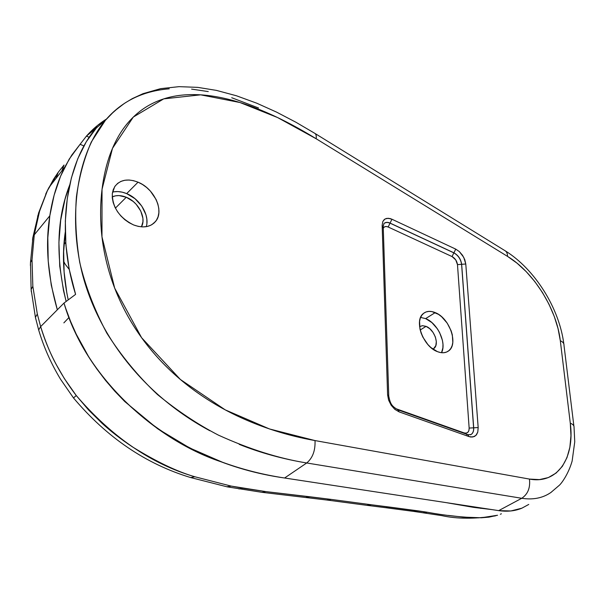 <?xml version="1.0" encoding="UTF-8"?>
<svg xmlns="http://www.w3.org/2000/svg" width="605" height="605" viewBox="0 0 605 605"><rect width="100%" height="100%" fill="white"/><g stroke="black" fill="none" stroke-linecap="round" stroke-linejoin="round"><path stroke-width="0.91" d="M146.894 223.381L146.849 219.169L145.964 214.783L141.812 206.146L135.051 198.727L126.664 193.608L138.046 182.181C154.479 188.639 164.628 211.251 155.523 221.498C150.388 227.208 143.105 228.365 133.667 224.969C119.412 217.808 112.296 207.341 112.326 193.57L114.678 186.718C119.911 179.753 127.7 178.233 138.046 182.181L126.664 193.608L122.233 192.171L117.862 191.566L113.717 191.83M383.215 226.436L383.971 223.532C385.498 222.118 387.54 221.974 390.089 223.094L391.934 219.229L389.975 218.511L386.376 218.428L384.251 219.524L382.799 221.551L382.156 225.37L383.237 226.883L382.156 225.37L387.601 394.815L388.765 396.116L387.601 394.815L388.614 400.132L391.17 405.259L394.883 409.388L399.171 411.899L397.999 409.872L399.171 411.899L469.041 436.606L467.778 434.624L469.041 436.606L471.008 437.067L474.517 436.455L476.506 434.738L477.776 432.099L478.177 427.561L465.782 264.014L461.66 264.287L473.7 427.795L478.177 427.561L473.7 427.795L461.66 264.287L465.782 264.014L463.77 257.397L459.339 251.589L455.724 249.116L453.924 252.822C458.295 255.325 460.874 259.152 461.66 264.287C460.874 259.152 458.295 255.325 453.924 252.822L455.724 249.116L391.934 219.229L390.089 223.094L453.924 252.822L390.089 223.094C387.571 221.99 385.551 222.118 384.024 223.479M464.179 432.923L464.239 433.369L464.179 432.923L395.602 408.579L464.179 432.923L466.236 433.142L467.899 432.295L468.913 430.51L469.147 428.06C469.117 432.053 467.461 433.679 464.179 432.923M473.617 427.826L461.592 264.332L457.478 264.612L469.147 428.06L457.478 264.612L455.724 259.885L452.048 256.573L453.856 252.867L452.048 256.573L388.176 227.011L390.021 223.147L388.176 227.011L386.103 226.489L384.372 226.935L383.275 228.229C384.228 226.451 385.861 226.043 388.176 227.011L452.048 256.573C455.119 258.32 456.934 261.005 457.478 264.612L461.592 264.332L473.617 427.826L469.147 428.06L473.617 427.826C473.791 431.032 472.928 433.263 471.023 434.526L470.448 434.806M384.599 223.026L386.913 222.398L389.56 222.942L453.856 252.867L390.021 223.147M461.139 261.912L459.861 258.88M458.189 256.407L455.89 254.13M423.432 313.481L423.432 313.481C426.586 310.993 430.51 310.705 435.207 312.603L425.648 318.608L420.596 317.421L425.648 318.608L435.207 312.603C449.712 317.988 458.923 344.752 448.245 351.15C445.295 353.108 441.703 353.282 437.476 351.664C423.175 346.718 413.631 320.416 423.432 313.481L423.432 313.481M426.056 326.36L420.188 330.005L426.056 326.36C434.511 329.4 439.82 344.933 433.611 348.684L435.842 345.584L436.326 341.545L435.343 336.94L433.051 332.447L429.8 328.734L426.056 326.36L422.54 325.679L419.575 326.647L422.388 325.687L426.056 326.36M441.514 352.7L442.89 347.845L442.973 344.245L442.436 340.403L439.616 332.591L437.438 328.901L431.955 322.639L425.648 318.608C437.513 323.078 446.883 343.073 441.514 352.7M528.762 504.434L521.865 508.185L510.854 510.96L498.679 510.628L284.6 478.003C263.115 474.759 242.257 469.45 222.027 462.076L189.607 447.919L157.345 428.529L124.766 401.546L114.761 391.163L105.421 380.265L96.717 368.793L88.678 356.768L76.253 334.194L70.566 321.391L65.711 308.346L64.001 303.06L75.595 294.378L69.204 269.24L65.885 244.722L65.332 221.097L67.246 198.841L71.382 177.961L77.75 158.76L86.326 141.691L97.201 126.884L86.447 136.087L89.154 137.275L86.447 136.087L89.033 133.274L97.276 125.643L106.51 119.011M437.476 351.664L430.911 347.557L427.864 344.532L422.865 337.144L421.11 333.075L419.953 328.969L419.575 321.293L420.354 318.033L421.753 315.318L423.704 313.261L426.124 311.93L428.922 311.378L431.993 311.605L438.459 314.335L441.612 316.733L447.201 323.123L451.148 330.837L452.321 334.845L452.82 342.415L452.124 345.689L450.823 348.457L448.955 350.613L446.588 352.049L443.82 352.723L440.742 352.594L437.476 351.664M106.571 118.973C99.129 123.632 92.421 129.334 86.447 136.087L97.503 127.02M126.271 197.245L115.396 208.12L126.271 197.245C138.432 201.949 146.667 217.951 141.441 226.852L142.931 221.778L142.909 218.307L140.776 211.069L136.201 204.324L133.191 201.457L126.271 197.245C121.038 195.15 116.357 195.037 112.22 196.89L115.615 195.816L119.026 195.581L126.271 197.245M97.201 126.884L95.9 128.381C66.331 162.692 55.456 230.422 75.595 294.378L64.001 303.06C88.148 386.02 171.949 462.091 284.6 478.003L306.712 462.976C282.959 459.051 260.452 452.85 239.209 444.365M209.874 430.76C142.213 394.407 98.055 334.497 82.393 273.997C67.321 213.709 78.121 152.596 105.406 120.297C121.416 101.481 142.697 90.992 169.256 88.806M191.611 89.109L208.256 91.582M231.715 97.73L258.539 107.97M551.329 492.183C543.116 498.013 533.255 500.048 521.744 498.286L498.679 510.628L521.744 498.286L306.712 462.976L284.6 478.003L498.679 510.628C507.292 511.86 515.021 511.051 521.865 508.185M453.856 252.867C458.197 255.393 460.776 259.22 461.592 264.332M470.425 434.814L471.098 434.488C473.004 433.233 473.874 430.994 473.7 427.795C473.874 431.047 472.981 433.293 471.023 434.534L470.425 434.814M504.752 250.53C506.589 251.506 507.519 253.465 507.55 256.399C533.61 272.129 556.691 308.958 560.313 340.713C562.869 341.885 564.094 343.398 563.989 345.236C564.102 343.398 562.877 341.893 560.313 340.713L570.288 423.175C574.969 457.819 557.674 484.484 529.451 479.077L315.016 440.576L269.49 428.96L225.226 409.865L180.403 379.501L141.6 337.711L114.678 288.124L101.973 236.805L102.033 189.304L112.5 148.308L133.297 117.068L163.728 98.872L200.663 94.834L239.988 102.525L277.559 117.536L316.158 138.749L507.55 256.399C507.519 253.457 506.589 251.499 504.744 250.53L315.084 133.508M124.101 103.606L114.209 111.244L105.406 120.297L111.433 113.929L117.952 108.166L124.925 103.054L132.306 98.623L143.037 93.669L160.62 88.655L178.974 86.659L197.676 87.362L216.378 90.379L236.396 95.756L256.747 103.198L276.576 112.122L295.845 122.202L314.57 133.191C315.999 133.894 316.528 135.747 316.158 138.749C316.528 135.747 316.007 133.894 314.577 133.198M95.9 128.381L105.406 120.297L91.279 142.039C84.087 158.646 79.134 176.864 76.434 196.701C74.846 217.331 75.935 239.217 79.709 262.351C85.32 286.044 94.365 309.647 106.828 333.143C121.302 355.899 138.167 376.34 157.406 394.483C177.333 410.818 197.661 424.362 218.382 435.116C249.351 449.19 278.792 458.477 306.712 462.976C312.656 458.03 315.424 450.566 315.016 440.576C315.424 450.566 312.656 458.03 306.712 462.976L521.744 498.286C527.862 494.187 530.434 487.781 529.451 479.077C530.434 487.781 527.862 494.187 521.744 498.286C533.028 500.017 542.738 498.089 550.868 492.508L550.883 492.5M574.047 427.281C574.183 425.61 572.935 424.241 570.288 423.175C572.935 424.241 574.183 425.61 574.047 427.281L574.75 441.816L572.133 461.055C568.458 473.972 561.629 483.221 559.368 485.248L550.868 492.508M146.266 226.671C149.904 215.501 140.035 198.879 126.664 193.608C121.665 191.558 116.962 191.051 112.568 192.072M388.75 395.738L383.23 226.89L382.564 227.843M466.644 434.738L467.786 434.624L398.007 409.88C391.617 406.015 390.376 404.095 388.758 396.116M529.451 479.077L539.403 479.614L548.387 477.557L556.116 473.049L562.378 466.311L566.991 457.607L569.872 447.277L570.961 435.676L570.288 423.175L560.313 340.713L558.06 328.666L554.24 316.377L548.977 304.202L542.435 292.48L534.79 281.544L526.274 271.698L517.109 263.228L507.55 256.399L316.158 138.749C292.979 124.479 270.964 113.543 250.122 105.936C238.166 101.61 226.671 98.494 215.645 96.603C203.711 94.561 192.435 94.078 181.818 95.151C170.761 96.286 160.59 99.243 151.311 104.03C142.16 108.779 134.068 115.396 127.042 123.881C120.395 131.95 114.912 141.691 110.586 153.103C106.54 163.819 103.689 175.889 102.033 189.304C100.392 202.743 100.158 216.469 101.33 230.49C102.608 245.433 105.535 260.263 110.102 274.98C114.95 290.491 121.544 305.404 129.886 319.72C138.356 334.194 148.414 347.671 160.06 360.156C171.245 372.098 183.618 382.882 197.192 392.516C209.723 401.395 223.018 409.177 237.084 415.869C261.746 427.493 287.723 435.729 315.016 440.576L529.451 479.077M399.171 411.899L394.883 409.388L391.17 405.259L388.614 400.132L387.601 394.815L382.156 225.37L382.799 221.551L384.893 219.048L388.108 218.246L391.934 219.229L455.724 249.116L459.339 251.589L462.515 255.272L464.769 259.636L465.782 264.014L478.177 427.561L477.776 432.099L475.916 435.426L472.845 437.007L469.041 436.606L399.171 411.899M133.667 224.969L129.099 222.693L124.781 219.653L120.887 215.962L117.574 211.78L114.973 207.258L113.195 202.592L112.303 197.971L112.326 193.57L113.271 189.569L115.086 186.121L117.688 183.353L120.977 181.379L124.811 180.252L129.046 180.018L133.516 180.668L138.046 182.181L142.477 184.48L146.644 187.489L150.388 191.089L156.105 199.514L157.867 204.029L158.805 208.521L158.865 212.839L158.056 216.817L156.4 220.296L153.942 223.147L150.781 225.249L147.023 226.527L142.803 226.913L138.295 226.391L133.667 224.969M65.181 264.211L69.25 269.444L65.181 264.211L63.601 261.171L65.181 264.211M65.718 242.423L64.017 244.276L65.718 242.423M34.273 234.823L49.814 215.788C52.529 197.835 57.49 181.636 64.712 167.199L71.768 155.099L80.072 144.323L69.212 159.107L60.583 176.184L54.125 195.188L49.814 215.788L47.818 237.818L48.211 261.042L51.266 285.152L57.331 309.783L64.001 303.06L40.648 326.609L38.659 329.959L39.121 331.457L38.659 329.959L40.648 326.609L37.313 314.048L32.844 286.331L31.12 289.44L31.339 291.867L31.12 289.44L32.844 286.331L32.02 259.84L30.484 262.54L30.394 265.429L30.484 262.54L32.02 259.84L34.266 234.838L33.01 236.933L32.511 240.155L33.01 236.933L34.273 234.823L39.461 211.682L34.273 234.808L33.025 236.88L34.273 234.808L32.02 259.84L32.844 286.331L37.313 314.048L35.415 317.345L37.313 314.048L40.648 326.609C45.39 341.613 50.555 354.197 56.129 364.361L64.44 378.722L76.26 395.541L73.5 397.954L76.26 395.541C59.744 373.92 47.871 350.945 40.648 326.609L57.331 309.783C47.704 276.145 45.194 244.813 49.814 215.788L34.273 234.823M38.599 212.99L47.364 190.749L58.216 172.296L53.497 179.36L47.364 190.749L37.631 216.303M32.511 240.124L33.018 236.888L32.511 240.124M47.205 190.968L45.693 194.182M64.039 165.029L61.823 170.92L64.039 165.029L58.216 172.296L56.068 178.316M501.401 513.781L500.327 514.235M448.305 515.407L462.931 517.109L481.406 517.782L488.946 517.146L497.537 515.248L481.104 517.797M480.43 507.845L480.862 508.427M478.941 517.842C461.902 517.328 444.728 515.468 427.425 512.261L423.024 512.798L427.425 512.261L418.38 510.9L413.676 511.399M427.425 512.261L371.319 504.759L390.505 507.194L386.33 507.784L414.047 511.452L418.38 510.9L390.505 507.194L386.02 507.746M386.33 507.784L367.137 505.364L371.319 504.759L366.812 505.319M367.137 505.364L327.139 500.055L331.207 499.412L371.319 504.759L331.207 499.412L326.829 500.017M327.139 500.055L262.033 492.326L227.208 486.851L231.11 486.08L265.739 491.593L331.207 499.412L310.1 496.796L305.971 497.446L310.1 496.796L265.739 491.593L262.026 492.326L265.739 491.593L242.779 488.205L238.967 488.969L242.779 488.205L231.11 486.08L226.784 486.768M231.11 486.08L194.818 476.755L190.681 477.564L194.818 476.755C151.447 464.103 111.925 437.037 76.26 395.541L88.542 409.948L102.064 423.318C110.896 431.441 121.03 439.298 132.465 446.898C156.423 461.728 177.204 471.681 194.818 476.755L231.11 486.08M35.831 319.175L35.415 317.345L35.831 319.175M32.844 237.44L32.519 240.079L33.003 236.986M68.236 299.891L66.845 293.1L64.1 271.963L63.661 251.559L65.264 232.116C62.126 253.298 63.109 275.888 68.221 299.899M89.154 137.275L86.447 136.087L80.11 144.285L83.876 145.911L80.072 144.323L86.447 136.087L89.154 137.275M66.142 301.456L63.533 290.763L59.744 266.185L58.912 242.499L60.712 220.038L65.053 199.105L69.719 184.911C56.651 218.246 55.463 257.095 66.142 301.456M445.704 502.551L473.632 507.376L492.243 509.644L445.726 502.558M395.942 494.973L378.042 492.243M342.551 486.836L285.129 478.086M222.632 462.296C158.427 441.658 85.759 379.085 64.001 303.06M157.86 428.892L173.627 439.132L190.03 448.229L222.511 462.25M285.121 478.086L342.627 486.851M378.685 492.341L395.526 494.905M69.008 317.451L63.858 322.881M433.611 348.684L432.862 349.093M448.245 351.15L446.49 352.095M505.425 250.946C534.835 269.225 559.239 307.968 563.822 343.897M573.888 426.056L563.981 345.243M155.523 221.498L151.878 224.652M471.023 434.534L467.952 434.685M64.107 244.155L65.726 242.635M64.712 167.199L49.02 187.376L47.213 190.953L38.629 212.93L33.018 236.895M495.366 515.876C474.766 519.06 456.904 518.977 441.771 515.619L423.031 512.798M414.047 511.452L423.024 512.798M227.208 486.851L190.681 477.564C145.949 464.058 106.888 437.521 73.5 397.954L60.591 379.312C51.002 363.461 43.696 346.998 38.659 329.914L35.415 317.345L31.12 289.44L30.484 262.54L33.01 236.918"/></g></svg>
